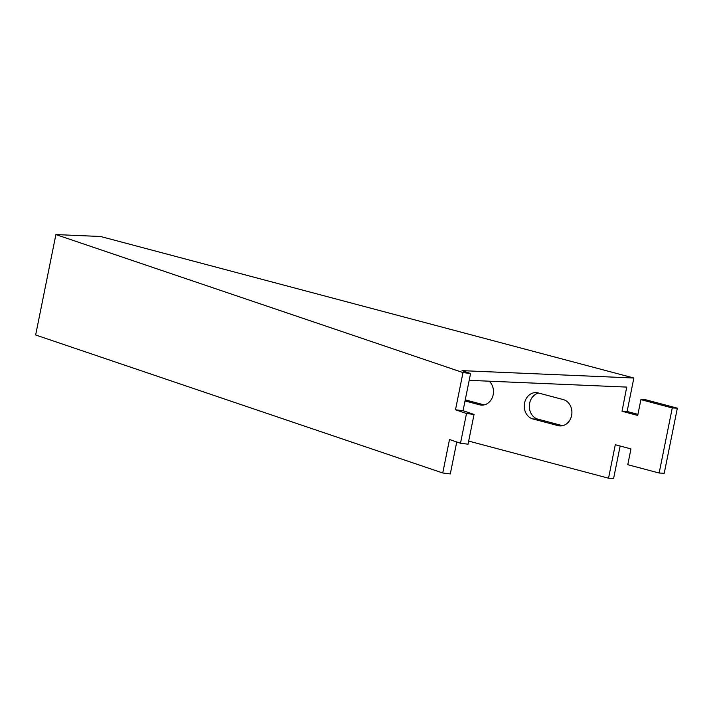 <?xml version="1.0" encoding="UTF-8"?>
<svg xmlns="http://www.w3.org/2000/svg" width="713" height="713" viewBox="0 0 713 713"><rect width="100%" height="100%" fill="white"/><g stroke="black" fill="none" stroke-linecap="round" stroke-linejoin="round"><path stroke-width="1.07" d="M562.584 425.697L537.985 419.173A13.342 11.283 92.5 0 1 529.322 405.947A13.342 11.283 92.5 0 1 538.654 393.059M484.163 404.886L465.233 399.868M100.586 236.493L633.857 378.015L462.06 370.644L470.571 373.532L462.995 372.578L55.899 234.577L100.586 236.493M626.727 387.088L622.03 411.267L627.11 411.481L633.857 378.015M627.11 411.481L637.93 414.351M622.03 411.267L637.716 415.429L640.907 399.628L645.978 399.841L677.35 408.166L664.231 473.245L659.151 473.022L627.779 464.698L630.969 448.896L615.283 444.734L608.537 478.2L468.682 441.089M620.15 446.026L613.617 478.423L608.537 478.2M563.252 399.583A13.342 11.283 92.5 0 1 571.799 414.306A13.342 11.283 92.5 0 1 560.053 425.928A13.342 11.283 92.5 0 1 558.003 425.616L532.905 418.959A13.342 11.283 92.5 0 1 524.358 404.235A13.342 11.283 92.5 0 1 536.105 392.613A13.342 11.283 92.5 0 1 538.155 392.925L563.252 399.583M489.18 381.188A13.342 11.283 92.5 0 1 492.772 396.285A13.342 11.283 92.5 0 1 481.631 405.118A13.342 11.283 92.5 0 1 479.582 404.806L465.019 400.938M640.907 399.628L672.27 407.952L659.151 473.022M626.887 387.097L469.207 380.332M55.899 234.577L35.65 334.985L442.746 472.986L450.295 473.931L456.748 441.971M672.27 407.952L677.35 408.166M442.746 472.986L449.493 439.52L460.5 443.245L468.049 444.199L474.047 414.449L463.049 410.715L470.571 373.532M460.5 443.245L466.498 413.495L474.047 414.449M466.498 413.495L455.491 409.77L463.049 410.715M455.491 409.77L462.995 372.578M479.582 404.806L483.699 404.984M558.003 425.616L562.129 425.795M532.905 418.959L537.985 419.173"/></g></svg>
